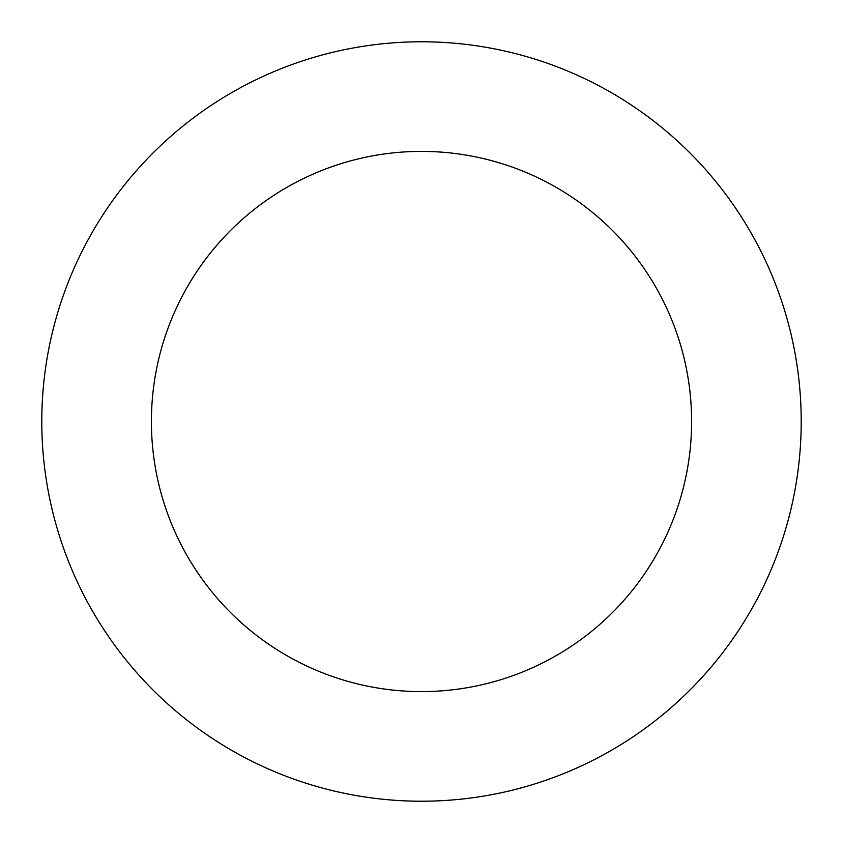 <?xml version="1.0" encoding="UTF-8"?>
<svg xmlns="http://www.w3.org/2000/svg" width="843" height="843" viewBox="0 0 843 843"><rect width="100%" height="100%" fill="white"/><g stroke="black" fill="none" stroke-linecap="round" stroke-linejoin="round"><path stroke-width="1.26" d="M738.173 211.972A379.719 379.719 0 0 0 81.708 252.015A379.719 379.719 0 0 0 444.619 800.513A379.719 379.719 0 0 0 738.173 211.972M646.76 272.458A270.097 270.097 0 0 0 179.801 300.94A270.097 270.097 0 0 0 437.949 691.102A270.097 270.097 0 0 0 646.76 272.458"/></g></svg>
